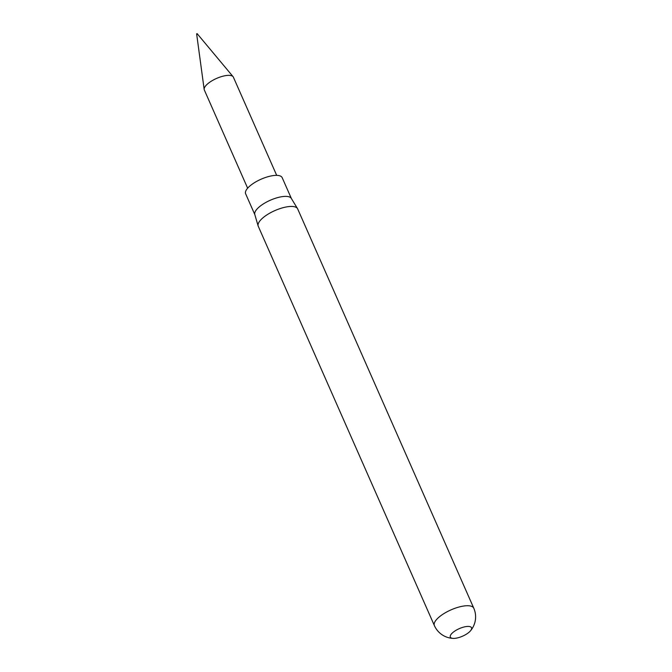 <?xml version="1.0" encoding="UTF-8"?>
<svg xmlns="http://www.w3.org/2000/svg" width="672" height="672" viewBox="0 0 672 672"><rect width="100%" height="100%" fill="white"/><g stroke="black" fill="none" stroke-linecap="round" stroke-linejoin="round"><path stroke-width="1.01" d="M276.696 175.367L233.386 77.171A15.884 5.636 156.2 0 0 233.083 76.675A15.884 5.636 156.2 0 0 226.313 75.524A15.884 5.636 156.2 0 0 211.218 81.253A15.884 5.636 156.2 0 0 204.17 89.426A15.884 5.636 156.2 0 0 204.33 89.989L247.64 188.185M291.379 198.5L282.173 177.652A19.975 7.09 156.2 0 0 273.277 175.585A19.975 7.09 156.2 0 0 253.504 183.296A19.975 7.09 156.2 0 0 245.633 193.771L254.831 214.62M470.417 630.89A21.538 21.538 0 0 0 473.777 608.185L297.671 208.9A21.538 7.644 156.2 0 0 297.503 208.589L291.287 198.358A19.975 7.09 156.2 0 0 282.542 196.594A19.975 7.09 156.2 0 0 263.122 204.07A19.975 7.09 156.2 0 0 254.78 214.46L258.14 225.943A21.538 7.644 156.2 0 0 258.266 226.279L434.372 625.565A21.538 21.538 0 0 0 453.398 638.4A11.575 4.108 156.2 0 0 470.165 631.184A11.575 4.108 156.2 0 0 470.417 630.89A11.575 4.108 156.2 0 0 466.124 626.573A11.575 4.108 156.2 0 0 451.685 633.637A11.575 4.108 156.2 0 0 453.398 638.4M297.503 208.589A21.538 7.644 156.2 0 0 288.078 206.674A21.538 7.644 156.2 0 0 267.137 214.738A21.538 7.644 156.2 0 0 258.14 225.943M473.777 608.185A21.538 7.644 156.2 0 0 464.176 605.959A21.538 7.644 156.2 0 0 436.884 619.164A21.538 7.644 156.2 0 0 434.372 625.565M196.627 33.835L204.17 89.426M197.114 33.617L233.083 76.675"/></g></svg>
